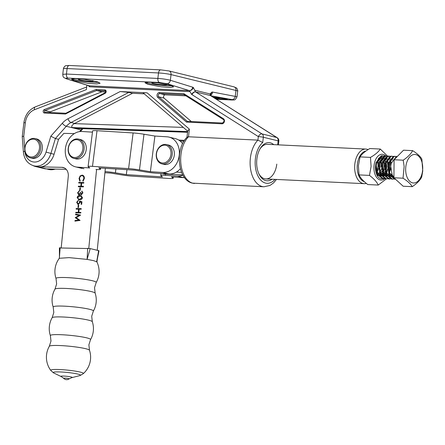 <?xml version="1.0" encoding="UTF-8"?>
<svg xmlns="http://www.w3.org/2000/svg" width="445" height="445" viewBox="0 0 445 445"><rect width="100%" height="100%" fill="white"/><g stroke="black" fill="none" stroke-linecap="round" stroke-linejoin="round"><path stroke-width="0.67" d="M143.568 93.083C142.656 92.794 143.83 92.71 147.1 92.838L189.381 129.156L188.485 136.782L187.15 137.121C174.93 148.257 177.232 179.93 192.385 183.129L263.98 186.783A25.248 15.052 -87.2 0 1 250.396 157.947A25.248 15.052 -87.2 0 1 257.922 140.119L258.334 136.598A3.61 2.103 -57.7 0 1 261.999 133.906L276.801 137.527A3.61 2.103 -57.7 0 1 277.179 137.683L210.318 95.464L210.051 93.951L211.892 92.098L210.196 95.352M272.079 179.235A19.124 11.403 -87.2 0 1 259.012 174.09A19.124 11.403 -87.2 0 1 256.876 158.965A19.124 11.403 -87.2 0 1 260.242 148.508A19.124 11.403 -87.2 0 1 273.747 144.642M366.324 183.396A17.316 10.324 -87.2 0 1 364.171 183.663A17.316 10.324 -87.2 0 1 354.854 163.888A17.316 10.324 -87.2 0 1 365.834 149.069L267.467 144.336A17.316 10.324 92.8 0 0 259.886 149.125M194.543 183.446A25.248 15.052 92.8 0 1 192.824 183.195A25.248 15.052 92.8 0 1 180.959 154.61A25.248 15.052 92.8 0 1 188.485 136.782L257.922 140.119L262.728 142.517A21.638 12.899 92.8 0 0 255.402 158.604A21.638 12.899 92.8 0 0 260.764 180.136A21.638 12.899 92.8 0 0 274.977 179.374M184.141 94.724L159.927 93.561L165.212 94.852A1.802 1.441 -76.3 0 0 163.554 96.565A1.802 1.441 -76.3 0 0 164.083 98.134L191.322 121.529M74.243 80.701L71.523 79.254L74.816 78.604L83.844 79.227L97.388 81.819L100.114 83.265L96.815 83.921L87.793 83.293L74.243 80.701M71.984 78.898A14.429 1.329 -173.3 0 0 74.365 79.661A14.429 1.329 -173.3 0 0 98.784 82.308M147.729 84.239L145.009 82.792L148.302 82.136L157.33 82.759L170.874 85.351L173.6 86.797L170.302 87.454L161.279 86.831L147.729 84.239M145.47 82.431A14.429 1.329 -173.3 0 0 147.851 83.193A14.429 1.329 -173.3 0 0 172.271 85.841M212.855 97.004L224.58 98.478L227.378 99.285L224.48 99.552L216.175 99.102M210.418 95.247A14.429 1.329 -173.3 0 0 210.079 95.213M165.902 84.127A7.665 0.706 6.7 0 1 167.042 84.645A7.665 0.706 6.7 0 1 161.746 84.7A7.665 0.706 6.7 0 1 153.275 83.454A7.665 0.706 6.7 0 1 151.812 82.853A7.665 0.706 6.7 0 1 159.644 83.065M92.421 80.595A7.665 0.706 6.7 0 1 93.556 81.107A7.665 0.706 6.7 0 1 88.266 81.162A7.665 0.706 6.7 0 1 79.788 79.922A7.665 0.706 6.7 0 1 78.326 79.321A7.665 0.706 6.7 0 1 86.158 79.527M191.606 94.362L189.448 90.685C191.267 90.574 192.574 89.54 193.364 87.57L195.516 91.848C194.126 91.715 192.819 92.554 191.606 94.362A5.412 4.317 103.7 0 0 191.973 94.629A3.61 2.103 -57.7 0 1 195.633 91.937L261.999 133.906A3.61 2.876 103.7 0 1 263.345 137.255L262.728 142.517M74.365 133.589L63.841 133.378L58.568 139.313L55.397 138.54L50.825 136.192L62.306 123.265A21.649 17.266 103.7 0 1 68.035 118.726L120.15 91.542L128.822 92.376L71.05 122.509A18.039 14.385 -76.3 0 0 66.277 126.285L55.397 138.54L50.891 153.508A17.138 13.667 103.7 0 1 33.842 165.829L37.013 166.602A17.138 13.667 -76.3 0 0 54.068 154.287L46.046 152.084L50.825 136.192M58.568 139.313L54.068 154.287M190.043 91.642L89.617 86.814L88.216 85.618M34.465 109.726A14.429 11.509 -76.3 0 0 25.337 122.748A3.61 0.334 6.7 0 0 23.869 122.842C25.031 115.122 28.836 109.804 35.277 106.878A3.61 1.902 68.8 0 0 34.465 109.726L86.38 89.617L86.903 85.156M147.1 92.838L120.15 91.542M220.631 97.878A7.665 0.706 6.7 0 1 213.923 97.677M215.124 98.44A14.429 1.329 -173.3 0 0 226.583 98.907M211.892 92.098A4.511 2.687 -87.2 0 1 212.599 92.065L237.013 96.737L237.669 91.169A9.022 0.834 -173.3 0 0 235.945 90.463L171.03 74.599L170.363 80.278L192.707 87.203A4.511 2.687 -87.2 0 1 193.364 87.57M62.762 74.371L66.444 74.042L157.864 78.437C162.564 78.743 166.73 79.355 170.363 80.278A3.61 2.865 -72.8 0 1 166.97 83.688L159.482 82.503L68.057 78.103C65.643 78.042 65.243 78.298 66.867 78.871A3.61 2.865 107.2 0 1 66.299 78.771L66.299 78.771C63.852 77.386 63.034 78.031 62.762 74.36L63.413 68.797C63.401 67.929 64.937 65.565 66.066 65.682L69.376 65.471L160.795 69.871A3.61 2.153 -87.2 0 0 158.509 72.958L67.089 68.558L66.444 74.042A3.61 2.153 -87.2 0 0 68.057 78.103M165.212 94.852L185.915 95.847M46.92 168.922A17.138 13.667 -76.3 0 0 48.817 168.961M144.241 93.845L132.521 93.283L74.749 123.41A18.039 14.385 -76.3 0 0 74.343 123.632L183.318 127.403M187.562 132.271L75.661 128.394L72.207 127.582C71.156 126.43 71.867 125.112 74.343 123.632M132.521 93.283L128.822 92.376M105.732 91.993L101.927 91.809L50.296 111.806A0.901 0.718 -76.3 0 0 49.751 112.474M101.927 91.809L96.637 90.519L45.012 110.516A0.901 0.718 -76.3 0 0 44.978 112.246M223.579 119.649A0.901 0.523 -57.7 0 1 223.485 119.61A0.901 0.523 -57.7 0 1 223.44 118.72A2.703 2.158 103.7 0 1 224.447 121.229A2.703 2.158 103.7 0 1 221.96 123.799L186.488 122.097L187.323 121.34L222.472 123.031M222.595 123.037A0.901 0.54 92.8 0 0 222.533 123.031L187.262 121.335L158.793 96.843L164.083 98.134M223.407 119.544L184.074 94.685L223.485 119.61C223.718 119.405 223.918 119.955 224.08 121.251L222.533 123.031A0.901 0.54 92.8 0 0 221.96 123.799M184.174 94.729L183.902 93.711L223.44 118.72M65.86 113.252L105.254 92.66A0.901 0.445 62.5 0 0 105.142 93.328L65.454 114.031L44.422 113.019A1.802 1.441 103.7 0 1 43.176 111.478A1.802 1.441 103.7 0 1 44.328 109.537L96.087 89.49L96.637 90.519L105.326 90.936A0.901 0.54 -87.2 0 1 104.903 89.912A1.802 1.441 103.7 0 1 106.138 91.765A1.802 1.441 103.7 0 1 105.142 93.328M65.916 113.258L65.454 114.031M258.717 173.444A17.316 10.324 92.8 0 0 265.804 178.935A17.316 10.324 92.8 0 0 276.79 164.116M237.669 91.169C238.17 91.347 236.801 87.587 236.412 87.954L233.909 86.82A3.61 2.876 -76.3 0 1 235.945 90.463L235.277 96.148A3.61 2.887 100.2 0 1 232.045 99.591L210.947 95.797M189.381 129.156L187.723 130.875L186.967 137.299M24.859 150.994L24.881 151.25A3.61 0.823 -4.3 0 0 23.396 152.034L22.25 136.615L23.757 136.181L24.725 149.192M365.929 151.022A15.514 9.25 92.8 0 0 357.357 164.216A15.514 9.25 92.8 0 0 364.327 181.688M181.605 172.371L176.315 172.12M162.525 173.622A17.316 10.324 92.8 0 0 164.544 174.062L182.817 174.941M180.036 140.982L183.952 141.171M365.834 149.069A17.316 10.324 -87.2 0 1 368.076 149.598M180.397 168.722A18.039 14.385 103.7 0 1 168.855 174.017L162.508 172.471A18.039 14.385 -76.3 0 0 179.213 155.539A18.039 14.385 -76.3 0 0 169.056 137.116L175.397 138.662A18.039 14.385 103.7 0 1 182.572 143.696M100.526 168.021L100.381 169.144L98.835 167.915L134.935 170.168L145.849 171.987A10.825 0.923 -172.8 0 0 156.835 173.266L168.855 174.017M100.381 169.144A10.825 0.923 7.2 0 1 100.47 169.289A10.825 0.923 7.2 0 1 95.964 169.467M92.46 132.148L82.13 131.503A18.039 14.385 -76.3 0 0 65.426 148.435A18.039 14.385 -76.3 0 0 75.583 166.858A18.039 14.385 -76.3 0 0 77.602 167.164L89.734 167.926L88.182 166.691A10.825 0.923 7.2 0 1 88.093 166.552A10.825 0.923 7.2 0 1 92.488 166.363L128.594 168.616A10.825 0.923 -172.8 0 1 139.469 169.895L150.382 171.709L154.905 136.048L143.991 134.234A10.825 0.923 -172.8 0 0 133.116 132.955L97.016 130.702L92.488 166.363M88.093 166.552L92.621 130.891A10.825 0.923 7.2 0 1 97.016 130.702M162.508 172.471L150.382 171.709M169.056 137.116A18.039 14.385 -76.3 0 0 167.036 136.81L154.905 136.048M115.895 168.978L115.411 172.821A10.825 0.923 -172.8 0 0 105.037 171.575M115.411 172.821L126.319 174.635L162.419 176.888L160.873 175.658A10.825 0.923 7.2 0 1 160.784 175.519A10.825 0.923 7.2 0 1 165.29 175.336L177.31 176.087A18.039 14.385 -76.3 0 0 182.912 175.113M126.953 169.673L126.319 174.635M165.445 174.106L165.29 175.336M184.564 177.655A18.039 14.385 103.7 0 1 183.652 177.638L171.525 176.876L173.072 178.111A10.825 0.923 7.2 0 1 173.161 178.25A10.825 0.923 7.2 0 1 168.766 178.439L132.666 176.187A10.825 0.923 -172.8 0 1 121.785 174.907L110.877 173.094L104.92 172.721M161.891 163.86L164.005 164.377A9.924 7.91 -76.3 0 0 174.395 153.369A9.924 7.91 -76.3 0 0 168.716 145.098L166.602 144.581A9.924 7.91 -76.3 0 0 156.212 155.589A9.924 7.91 -76.3 0 0 161.891 163.86A9.924 7.91 -76.3 0 0 172.282 152.852A9.924 7.91 -76.3 0 0 166.602 144.581M156.417 155.333A9.022 7.192 -76.3 0 0 163.971 162.931A9.022 7.192 -76.3 0 0 171.025 152.846A9.022 7.192 -76.3 0 0 163.465 145.254A9.022 7.192 -76.3 0 0 156.417 155.333M73.803 158.359L75.917 158.876A9.924 7.91 -76.3 0 0 85.418 152.802A9.924 7.91 -76.3 0 0 83.176 140.87A9.924 7.91 -76.3 0 0 80.628 139.597L78.515 139.085A9.924 7.91 -76.3 0 0 69.02 145.153A9.924 7.91 -76.3 0 0 71.261 157.091A9.924 7.91 -76.3 0 0 73.803 158.359A9.924 7.91 -76.3 0 0 83.304 152.285A9.924 7.91 -76.3 0 0 81.062 140.353A9.924 7.91 -76.3 0 0 78.515 139.085M71.178 156.201A9.022 7.192 -76.3 0 0 81.424 153.264A9.022 7.192 -76.3 0 0 80.089 140.982A9.022 7.192 -76.3 0 0 69.837 143.919A9.022 7.192 -76.3 0 0 71.178 156.201M378.261 185.064L367.815 184.558C363.42 181.276 360.495 178.061 359.026 174.902L358.409 165.846L360.033 156.89C361.824 154.042 365.089 151.261 369.828 148.541L380.275 149.042C378.489 151.89 375.224 154.676 370.479 157.397L371.097 166.452L369.472 175.402C373.861 178.69 376.793 181.905 378.261 185.064L386.41 178.862M389.041 162.859A12.916 7.699 -87.2 0 1 389.325 167.709A12.916 7.699 -87.2 0 1 388.802 171.342M384.736 178.706A12.916 7.699 -87.2 0 1 373.956 166.625A12.916 7.699 -87.2 0 1 385.743 155.895M389.086 172.499L389.681 167.759L389.475 161.535M378.306 158.865L381.599 157.575M382.249 157.753L383.112 158.231A9.473 5.646 92.8 0 1 383.824 158.77M382.071 178.634L381.048 178.879C378.25 178.1 376.487 175.447 375.752 170.908A10.374 6.186 -87.2 0 1 375.469 166.736A10.374 6.186 -87.2 0 1 375.508 166.18M378.584 158.426A10.374 6.186 -87.2 0 1 382.4 156.829M383.05 156.968A10.374 6.186 -87.2 0 1 384.569 157.791M385.031 158.209A10.374 6.186 -87.2 0 1 386.282 159.905M386.75 160.868A10.374 6.186 -87.2 0 1 387.784 165.262M385.815 171.436A9.473 5.646 92.8 0 0 386.549 167.526A9.473 5.646 92.8 0 0 386.026 162.625M385.609 161.452A9.473 5.646 92.8 0 0 384.308 159.277M382.489 169.606L382.906 167.353L382.789 163.259M382.427 161.719L381.226 159.215M380.759 158.659L379.685 157.858M380.186 157.669L381.159 158.097M381.676 158.492L382.995 160.278M383.401 161.218L384.124 164.956L384.057 167.409L382.9 171.803M379.452 169.462L379.863 167.209L379.752 163.115M379.39 161.574L378.183 159.065M379.14 158.865L379.958 160.133M380.358 161.068L381.087 164.806L381.02 167.264M377.327 160.94L378.05 164.661L377.983 167.114L376.826 171.509M379.668 176.509L381.104 176.114M381.649 175.82L383.123 174.551M383.612 173.945L385.02 171.319M385.526 169.751L385.943 167.498L385.826 163.404M383.101 175.664A9.473 5.646 92.8 0 0 383.518 175.302M384.002 174.79A9.473 5.646 92.8 0 0 385.353 172.61M377.883 175.708L376.704 174.579M379.351 175.135L380.086 174.407M380.575 173.8L381.982 171.175M382.416 172.777L381.354 174.329M380.503 175.191L380.113 175.497M379.379 172.632L378.317 174.184M375.791 171.175L375.908 170.88M376.337 172.482L376.125 172.849M382.283 178.551L383.178 178.061M385.537 175.502L386.076 174.523M386.566 173.378L387.106 171.57A10.374 6.186 -87.2 0 0 387.69 168.872M385.47 161.863L384.263 159.36M383.796 158.809L383.112 158.231M383.156 175.719L383.629 175.486M384.658 174.763L385.715 173.667M386.31 172.883L387.106 171.57M359.026 174.902L369.472 175.402M360.033 156.89L370.479 157.397M387.5 156.045L380.275 149.042M395.043 156.345L393.33 156.384L388.146 163.259L387.695 166.141L389.108 174.651L394.682 179.263L395.46 179.302L389.887 174.685L388.474 166.18L388.924 163.298L394.109 156.423L396.161 156.579M395.071 179.263L395.51 179.229M397.346 156.456L396.367 156.529L391.183 163.404L390.732 166.285L392.145 174.796L393.92 177.488M382.895 155.761L381.176 155.8L375.997 162.675L375.547 165.557L376.954 174.067L382.533 178.679L383.312 178.718L377.733 174.101L376.325 165.596L376.776 162.709L381.955 155.839L384.013 155.995M382.923 178.679L384.057 178.501M389.592 172.365L390.688 167.209M384.447 178.634L383.312 178.718M385.932 155.906L384.219 155.945L379.034 162.82L378.584 165.701L379.991 174.212L385.57 178.823L386.349 178.862L380.77 174.251L379.363 165.74L379.813 162.859L384.997 155.984L387.05 156.139M392.234 174.985L391.016 176.615M390.604 177.038L389.431 177.972M389.03 178.211L387.873 178.684M387.484 178.779L386.349 178.862M388.969 156.05L387.256 156.089L382.071 162.965L381.621 165.846L383.028 174.357L388.607 178.968L389.386 179.007L383.807 174.395L382.4 165.885L382.85 163.004L388.034 156.128L390.087 156.29M390.521 178.923L389.386 179.007M392.006 156.195L390.293 156.239L385.109 163.115L384.658 165.996L386.065 174.501L391.645 179.118L392.423 179.151L386.844 174.54L385.437 166.03L385.887 163.148L391.072 156.273L393.124 156.434M394.86 178.629L393.953 178.973M393.558 179.068L392.423 179.151M384.391 156.162L385.481 156.935M385.854 157.313L386.916 158.832M387.272 159.549L388.251 162.864M388.474 166.208L388.429 167.103M390.732 166.319L390.237 161.685M387.428 156.312L388.524 157.085M390.31 159.699L391.289 163.009M405.823 166.686A14.273 8.511 92.8 0 0 412.532 182.845A14.273 8.511 92.8 0 0 422.555 170.78A14.273 8.511 92.8 0 0 415.847 154.615A14.273 8.511 92.8 0 0 405.823 166.686M403.02 178.206L404.143 166.424L403.203 160.189C407.804 157.085 410.946 153.898 412.626 150.633C417.165 153.519 420.247 156.334 421.866 159.093L422.75 170.969L421.688 177.11C420.024 180.353 416.882 183.54 412.265 186.661C410.663 183.924 407.581 181.104 403.02 178.206L393.914 177.766L394.098 159.749L403.52 150.193L412.626 150.633M412.265 186.661L403.159 186.227L393.914 177.766M394.098 159.749L403.203 160.189M377.082 172.415L378.578 168.46M378.801 163.949L377.627 160.172M380.119 172.56L381.615 168.611M381.838 164.099L380.664 160.317M380.202 159.627L378.762 158.448M381.732 174.457L382.65 173.45M383.156 172.705L384.658 168.755M384.875 164.244L383.707 160.461M383.24 159.772L381.649 158.537M380.953 158.376L380.158 158.431L377.288 161.018M376.887 171.748L380.909 175.836M381.721 175.925L383.596 175.436M384.163 175.096L385.687 173.595M386.193 172.849L387.695 168.9M387.912 164.389L386.744 160.612M386.277 159.916L384.686 158.681M383.991 158.52L383.195 158.576L380.325 161.162M379.924 171.892L383.946 175.986M387.2 175.241L388.724 173.745M389.236 172.999L390.732 169.044M390.949 164.533L389.781 160.756M389.314 160.066L387.723 158.826M387.028 158.67L386.232 158.72L383.362 161.307M382.961 172.037L386.989 176.131M387.801 176.22L389.675 175.731M390.704 175.024L391.761 173.889M392.351 160.211L390.76 158.971M390.065 158.815L389.269 158.871L386.405 161.457M385.999 172.182L390.026 176.276M390.838 176.365L392.713 175.875M393.102 158.96L392.306 159.015L389.442 161.602M389.036 172.332L393.063 176.42M30.41 157.847L31.996 158.231A9.924 7.91 -76.3 0 0 42.308 148.975A9.924 7.91 -76.3 0 0 36.707 138.957L35.122 138.567A9.924 7.91 -76.3 0 0 24.809 147.823A9.924 7.91 -76.3 0 0 30.41 157.847A9.924 7.91 -76.3 0 0 40.723 148.591A9.924 7.91 -76.3 0 0 35.122 138.567M25.003 147.729A9.022 7.192 -76.3 0 0 31.189 156.996A9.022 7.192 -76.3 0 0 39.471 148.424A9.022 7.192 -76.3 0 0 33.286 139.157A9.022 7.192 -76.3 0 0 25.003 147.729M33.186 165.646A17.138 13.667 -76.3 0 0 35.567 166.536L44.027 168.599A17.138 13.667 -76.3 0 0 46.419 168.911L66.183 169.306M97.244 250.296L105.354 168.321M76.167 208.555L81.246 208.655L81.19 209.217L79.11 209.172L78.793 212.376L80.873 212.421L80.818 212.983L75.739 212.877L75.795 212.315L78.27 212.365L78.587 209.161L76.112 209.111L76.167 208.555L81.24 208.699M81.93 201.769L81.674 204.327L81.151 204.316L81.363 202.191L80.061 201.83L80.089 202.57L78.231 204.5L76.657 202.286L78.281 200.411L77.174 202.33L78.309 203.938L79.577 202.458L79.455 201.073L81.93 201.769M78.164 203.927L78.52 203.994L79.577 202.458M81.435 194.693L80.467 193.942L79.966 194.61L78.754 194.932L77.602 192.774L79.305 190.716L78.12 192.791L79.038 194.404L80.3 192.501L80.823 192.513L81.496 194.131L82.414 192.891L81.819 191.011L82.937 192.896L81.207 194.665M78.976 194.398L80.3 192.501M78.754 182.439L83.832 182.539L83.777 183.101L81.691 183.062L81.374 186.266L83.46 186.305L83.404 186.867L78.326 186.767L78.381 186.205L80.857 186.255L81.174 183.051L78.698 183.001L78.754 182.439L83.827 182.589M40.356 166.892L61.9 167.326A9.022 7.192 103.7 0 1 63.157 167.487A9.022 7.192 103.7 0 1 68.274 176.392L61.21 247.754M88.772 248.355L96.576 169.506M35.567 166.536A17.138 13.667 -76.3 0 0 37.959 166.847L38.465 166.853M80.028 181.226L79.232 178.489L80.373 175.931L82.052 175.124C83.677 175.352 84.45 176.493 84.355 178.534L83.026 181.243L82.77 180.742L83.838 178.489C83.91 176.815 83.287 175.881 81.963 175.68C80.59 175.831 79.783 176.754 79.538 178.445L80.167 180.692L79.816 181.176L79.021 178.439L80.161 175.881L82.547 175.185M82.47 175.764L81.963 175.68M79.916 187.84L80.434 187.851L80.2 190.254L79.677 190.243L79.916 187.84L80.428 187.896M77.124 197.58C77.619 196.017 78.576 195.338 80 195.55L81.046 195.667L82.464 197.691C81.975 199.277 81.012 199.977 79.577 199.794L78.632 199.683L77.335 197.636C77.831 196.067 78.787 195.388 80.211 195.6L80 195.55M78.203 205.145L78.721 205.151L78.487 207.554L77.964 207.548L78.203 205.145L78.721 205.201M75.555 214.724L75.611 214.162L80.612 215.085L76.178 217.661L80.083 220.403L74.921 221.126L74.977 220.564L78.693 220.041L75.272 217.583L79.16 215.397L75.555 214.724M83.154 181.132L82.77 180.742M82.981 180.798L83.838 178.489M84.049 178.545C84.122 176.865 83.499 175.931 82.175 175.736M82.264 175.174L82.653 175.213M83.454 186.355L81.374 186.266M78.542 186.772L78.381 186.205M78.593 186.255L80.857 186.255M81.068 186.305L81.174 183.051M78.915 183.006L78.965 182.489M79.894 190.249L80.128 187.89M81.708 194.187L82.414 192.891M82.625 192.941L81.763 191.567M81.975 191.623L82.03 191.089M81.646 194.743L80.467 193.942M78.86 194.949L77.602 192.774M77.814 192.824L79.516 190.772M80.512 192.557L80.818 192.563M80.211 195.6L81.146 195.694M78.737 199.705L77.335 197.636M78.593 199.021L79.844 199.282L82.153 197.747L80.962 196.234M78.971 199.165L78.381 198.971L79.633 199.232L81.941 197.697L80.851 196.206L79.944 196.106L77.641 197.613L78.381 198.971M81.368 204.322L81.363 202.191M81.574 202.247L80.061 201.83M77.992 204.478L76.657 202.286M76.868 202.336L78.492 200.461M79.788 202.508L79.666 201.123M78.181 207.548L78.415 205.195M80.868 212.465L78.793 212.376M75.956 212.882L75.795 212.315M76.006 212.371L78.27 212.365M78.481 212.421L78.587 209.161M76.329 209.117L76.379 208.605M75.772 214.763L75.611 214.162M75.822 214.212L80.612 215.096M75.144 221.098L74.977 220.564M75.188 220.62L78.693 220.041M78.904 220.091L75.261 217.711M75.483 217.638L79.16 215.397M85.646 348.696A20.203 2.136 -174.3 0 0 63.718 345.754A20.203 2.136 -174.3 0 0 49.323 346.282L50.98 341.07L50.374 335.636A20.203 2.136 -174.3 0 1 63.891 334.851A20.203 2.136 -174.3 0 1 86.719 337.85A20.203 2.136 -174.3 0 1 90.541 339.613L88.883 344.825L89.49 350.26A20.203 2.136 -174.3 0 0 85.646 348.696M83.349 373.611L83.349 373.611A16.448 1.741 -174.3 0 0 80.3 372.098A16.448 1.741 -174.3 0 0 61.343 369.634A16.448 1.741 -174.3 0 0 50.763 370.385L53.483 372.854A13.745 1.452 -174.3 0 1 61.321 371.992A13.745 1.452 -174.3 0 1 77.925 374.089A13.745 1.452 -174.3 0 1 80.2 375.502L83.349 373.611A22.1 22.1 0 0 0 89.49 350.26M92.315 321.696L92.315 321.696A20.203 2.136 -174.3 0 0 88.472 320.133A20.203 2.136 -174.3 0 0 66.55 317.196A20.203 2.136 -174.3 0 0 52.148 317.719L53.806 312.512L53.2 307.078A20.203 2.136 -174.3 0 1 66.717 306.288A20.203 2.136 -174.3 0 1 89.545 309.286A20.203 2.136 -174.3 0 1 93.367 311.049L91.709 316.261L92.315 321.696A22.1 22.1 0 0 1 90.541 339.613M95.141 293.133L95.141 293.133A20.203 2.136 -174.3 0 0 91.297 291.575A20.203 2.136 -174.3 0 0 69.376 288.633A20.203 2.136 -174.3 0 0 54.974 289.161L56.632 283.949L56.026 278.514A20.203 2.136 -174.3 0 1 69.542 277.73A20.203 2.136 -174.3 0 1 92.371 280.728A20.203 2.136 -174.3 0 1 96.192 282.492L94.535 287.698L95.141 293.133A22.1 22.1 0 0 1 93.367 311.049M59.741 247.965L90.213 248.577L87.098 259.391L93.35 260.586L96.643 261.721A18.94 2.002 5.7 0 1 96.938 262.016A22.1 22.1 0 0 1 96.192 282.492M87.682 248.288L87.098 259.391L69.081 257.627L59.313 258.289A22.1 22.1 0 0 0 56.026 278.514M69.142 378.851L69.142 378.851A2.77 0.295 -174.3 0 0 68.636 378.589A2.77 0.295 -174.3 0 0 65.421 378.172A2.77 0.295 -174.3 0 0 63.668 378.306A4.072 4.072 0 0 0 69.142 378.851L71.845 377.649A5.763 0.612 -174.3 0 0 71.206 376.982A5.763 0.612 -174.3 0 0 63.791 376.081A5.763 0.612 -174.3 0 0 61.254 376.598L53.483 372.854M90.213 248.577L98.657 250.641L98.25 250.869M60.147 247.732L59.441 257.088L59.396 247.815M96.966 262.122L97.199 259.774L96.643 261.721L98.657 250.641M105.448 92.643A0.901 0.445 62.5 0 0 105.254 92.66L105.771 91.792L105.437 90.952A0.901 0.718 -76.3 0 0 105.326 90.936L105.504 90.98M159.499 92.538A0.901 0.54 92.8 0 0 159.927 93.561A1.802 1.441 -76.3 0 0 158.27 95.275A1.802 1.441 -76.3 0 0 158.793 96.843A0.901 0.506 -49.3 0 0 157.803 97.461A2.703 2.158 103.7 0 1 157.18 94.401A2.703 2.158 103.7 0 1 159.499 92.538L183.902 93.711M277.68 144.831L278.147 140.876L263.345 137.255A3.61 0.334 -173.3 0 0 258.334 136.598L191.973 94.629M25.337 122.748L23.757 136.181M24.881 151.25A13.528 10.791 -76.3 0 0 34.304 162.047A13.528 10.791 -76.3 0 0 46.046 152.084M186.488 122.097L157.803 97.461M96.087 89.49L104.903 89.912M231.244 99.975A3.61 2.153 -87.2 0 1 231.066 99.98L216.448 99.274L230.899 99.958C233.314 100.047 233.692 99.925 232.045 99.591M66.867 78.871L89.211 85.796L189.314 90.613L166.97 83.688M159.482 82.503A3.61 2.153 -87.2 0 1 157.864 78.437L158.509 72.958A9.022 0.834 -173.3 0 1 171.03 74.599A3.61 2.876 -76.3 0 0 168.994 70.95L160.795 69.871M194.676 90.19L210.051 93.951M69.376 65.471A3.61 2.153 -87.2 0 0 67.089 68.558A9.022 0.834 -173.3 0 0 63.413 68.797M278.398 144.864L278.837 141.154A3.61 0.334 -173.3 0 0 278.147 140.876A3.61 2.876 103.7 0 0 276.801 137.527L210.435 95.553L195.633 91.937A1.802 1.441 -76.3 0 1 195.516 91.848M210.802 95.703L210.813 95.714A3.61 2.103 -57.7 0 0 210.435 95.553A1.802 1.441 103.7 0 1 210.318 95.464M55.736 169.1L48.644 169.445A17.138 13.667 -76.3 0 0 55.163 169.089M74.749 123.41L71.05 122.509A3.61 1.786 -117.5 0 1 68.035 118.726M79.555 131.625L81.079 129.907A18.039 14.385 103.7 0 1 82.331 128.627M83.026 128.65L81.919 129.795A3.61 1.202 -138.4 0 1 81.079 129.907L66.277 126.285A3.61 1.202 -138.4 0 1 62.306 123.265M45.056 112.257L65.771 113.252L44.995 112.246A0.901 0.54 -87.2 0 1 45.056 112.257M50.296 111.806L45.012 110.516A0.901 0.473 68.8 0 1 44.328 109.537M44.422 113.019A0.901 0.54 -87.2 0 1 44.995 112.246L44.951 112.24M189.448 90.685A0.901 0.54 92.8 0 0 189.314 90.613A3.61 2.865 -72.8 0 0 192.707 87.203M66.299 78.771L88.644 85.696A3.61 2.865 107.2 0 0 89.211 85.796A0.901 0.54 -87.2 0 1 89.617 86.814M75.377 128.36L187.562 132.243M187.64 131.581L72.207 127.582M212.599 92.065A3.61 2.887 100.2 0 1 210.819 95.124M237.013 96.732L237.013 96.732C234.799 101.349 234.176 99.58 231.066 99.98A3.61 2.153 -87.2 0 1 230.899 99.958M133.116 132.955L128.594 168.616M143.991 134.234L139.469 169.895M77.602 167.164L83.944 168.716M173.216 176.982L173.072 178.111M183.652 177.638L177.31 176.087M61.9 167.326L64.353 167.921M37.959 166.847L46.419 168.911M263.98 186.783L269.976 185.454L273.469 182.984L276.467 179.446M210.891 95.797L210.913 94.796L209.912 95.447M48.644 169.445L46.469 168.911M187.69 131.158L143.207 92.955M233.909 86.82L168.994 70.95M23.396 152.034C24.158 159.249 27.646 163.849 33.842 165.829M23.869 122.842L22.25 136.615M35.277 106.878L86.692 86.964M81.919 129.795L80.384 131.525M278.837 141.154A3.61 3.61 0 0 0 277.179 137.683M265.804 178.935L364.171 183.663M178.751 140.069L184.48 140.347M100.631 168.026L100.47 169.289M75.583 166.858L81.925 168.41M161.04 173.533L160.784 175.519M173.322 176.993L173.161 178.25M54.974 289.161A22.1 22.1 0 0 0 53.2 307.078M52.148 317.719A22.1 22.1 0 0 0 50.374 335.636M49.323 346.282A22.1 22.1 0 0 0 50.763 370.385M71.845 377.649L80.2 375.502M61.254 376.598L63.668 378.306M59.268 258.384L59.441 257.077M97.199 259.78L99.001 250.791"/></g></svg>
